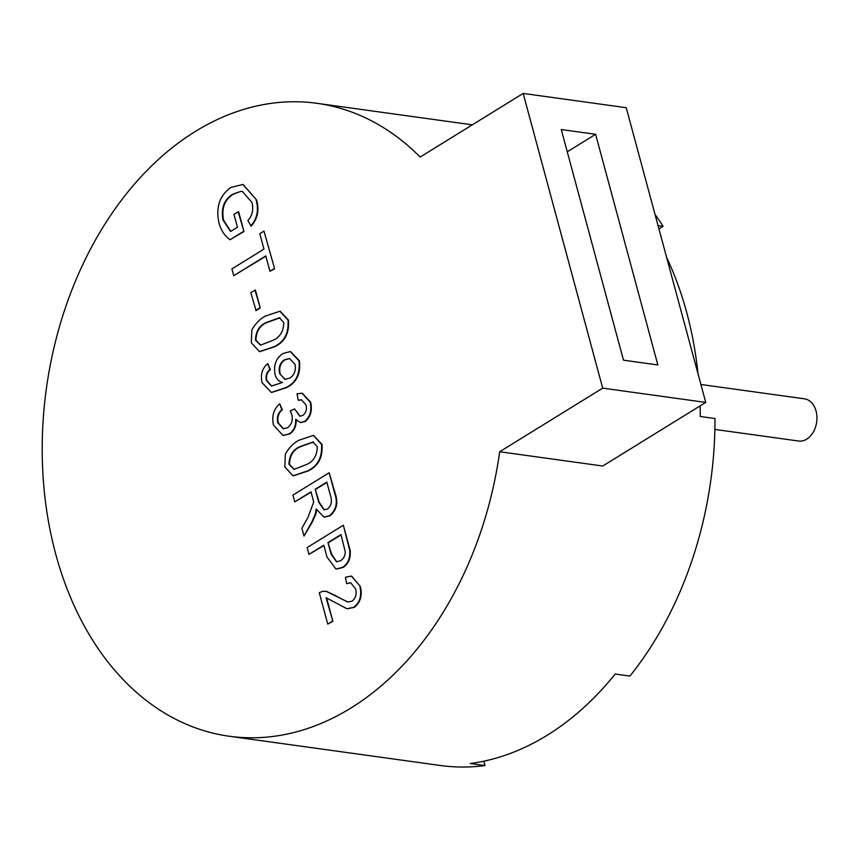 <?xml version="1.0" encoding="UTF-8"?>
<svg xmlns="http://www.w3.org/2000/svg" width="859" height="859" viewBox="0 0 859 859"><rect width="100%" height="100%" fill="white"/><g stroke="black" fill="none" stroke-linecap="round" stroke-linejoin="round"><path stroke-width="1.29" d="M698.002 373.686A319.494 228.848 -82.1 0 0 686.77 312.719A319.494 228.848 -82.1 0 0 666.584 257.281M655.03 214.46A319.494 228.848 97.9 0 1 663.127 226.336L658.048 225.638M55.706 554.023A319.494 228.848 97.9 0 1 97.851 235.785A319.494 228.848 97.9 0 1 316.917 103.305A319.494 228.848 97.9 0 1 420.169 157.036L523.174 93.427L602.696 388.139L499.691 451.748A319.494 228.848 97.9 0 1 229.256 736.249A319.494 228.848 97.9 0 1 55.706 554.023M700.912 384.488L804.475 398.834A21.303 15.258 97.9 0 1 816.05 410.978A21.303 15.258 97.9 0 1 813.237 432.195A21.303 15.258 97.9 0 1 798.634 441.032L714.881 429.425M483.81 761.192L484.991 765.573L470.26 763.533A319.494 228.848 -82.1 0 0 615.184 674.036L629.905 676.076A319.494 228.848 97.9 0 0 714.989 418.537L700.268 416.508A319.494 228.848 -82.1 0 0 700.106 405.899M326.56 597.885L332.884 621.304L327.751 624.106L319.269 592.689L322.662 591.346L326.173 591.336L347.916 602.041M326.42 591.368L336.47 596.114M350.773 582.724L346.649 583.691L345.447 577.248L351.374 576.078L360.318 586.407C362.541 595.362 360.544 602.352 354.305 607.367L347.272 608.795M351.621 576.11L360.318 586.407M343.332 525.225L349.677 550.211C350.418 558.017 348.045 563.74 342.558 567.38L335.955 569.055L326.968 556.965L323.8 545.197L308.929 554.377L307.103 547.602L343.332 525.225L350.171 550.275C350.901 558.092 348.529 563.815 343.052 567.455L336.202 569.087M323.886 545.508L308.929 554.377M313.675 435.481L321.985 444.35C322.984 457.428 318.249 466.351 307.78 471.086L293.198 475.832M280.174 311.28L288.474 320.149C289.472 333.238 284.737 342.15 274.268 346.896L259.686 351.642M240.595 191.46L232.886 194.134C224.049 199.556 220.784 208.243 223.093 220.183L230.599 231.479L237.46 227.238L233.97 214.299L238.641 211.786L243.967 231.5L230.062 239.715C224.897 236.161 221.235 230.695 219.066 223.34C215.566 207.513 219.507 195.551 230.867 187.477L242.893 184.449L256.573 199.932C259.45 210.079 257.646 218.809 251.193 226.121L247.854 220.58C252.428 215.512 253.77 209.424 251.87 202.316L242.442 191.514L240.595 191.46L233.369 194.198C224.543 199.632 221.278 208.318 223.587 220.258L230.792 231.35M243.14 184.492L256.573 199.932M242.689 191.557L241.089 191.525M233.734 275.685L231.909 268.899L263.96 249.11L259.805 233.712L263.981 231.125L274.612 268.77L269.941 271.294L265.785 255.885L233.734 275.685L265.871 256.207M255.434 290.106L260.256 307.962L256.079 310.55L250.764 292.618L255.434 290.106M267.761 363.625L269.887 369.499C266.612 372.162 265.42 375.78 266.311 380.365L271.433 386.045L282.686 382.427C278.971 381.707 276.405 379.012 274.987 374.352C273.473 364.946 276.136 357.999 282.976 353.511L290.288 351.546L298.975 360.812C300.317 373.805 295.979 382.749 285.929 387.613L271.337 392.423L262.049 382.631C260.288 374.664 262.188 368.328 267.761 363.625L270.37 369.563C267.106 372.226 265.914 375.845 266.805 380.44L271.68 386.078M290.535 351.589L299.458 360.877C300.811 373.88 296.462 382.813 286.412 387.688L271.584 392.456M279.69 403.827L281.816 409.7C277.983 412.996 276.63 417.334 277.747 422.725L283.277 428.813L287.518 427.739C291.598 424.722 293.037 420.33 291.835 414.564L290.267 410.881L294.616 408.938L299.748 416.228L302.787 415.434C305.965 412.964 307.028 409.464 305.997 404.922L301.445 399.811L298.245 400.283L297.042 393.83L302.057 393.197L310.12 402.152C312.042 410.355 310.206 416.808 304.601 421.501L300.349 422.499L295.646 419.385C295.958 426.085 293.789 430.928 289.15 433.924L282.965 435.449L273.506 425.087C271.551 416.228 273.613 409.142 279.69 403.827L282.31 409.775C278.477 413.061 277.124 417.399 278.241 422.8L283.524 428.845M294.616 408.938L300.006 416.261M301.692 399.843L298.245 400.283M302.304 393.229L310.614 402.216C312.536 410.43 310.7 416.873 305.095 421.576L300.596 422.531M296.14 419.45C296.441 426.15 294.283 431.003 289.644 433.988L283.202 435.481M329.169 472.74L334.795 493.581C337.92 502.944 336.116 510.332 329.373 515.733L323.929 517.097L316.198 509L315.425 513.843L311.849 521.95L303.979 536.005L301.885 528.242L307.919 517.526L313.632 502.236L312.901 498.789L311.022 491.853L294.766 501.892L292.94 495.106L329.169 472.74L335.289 493.657C338.414 503.02 336.61 510.396 329.867 515.797L324.176 517.129M316.692 509.076L315.908 513.907L312.343 522.014L303.979 536.005M311.108 492.164L294.766 501.892M658.939 228.923L663.127 226.336M484.991 765.573A319.494 228.848 97.9 0 1 440.27 765.476L229.256 736.249M602.696 388.139L705.744 402.42L602.75 466.018L499.691 451.748M705.744 402.42L626.232 107.708L523.174 93.427M595.609 134.305L561.26 129.548L623.494 360.189L657.844 364.946L595.609 134.305L567.273 151.807M256.089 199.857C258.956 210.004 257.163 218.734 250.699 226.046M238.147 211.722L243.967 231.5M243.473 231.436L230.062 239.715M263.981 231.125L274.612 268.77M274.118 268.706L269.941 271.294M254.951 290.031L260.256 307.962M259.772 307.898L255.585 310.486M251.88 329.856C255.477 323.521 259.998 318.904 265.463 316.026L279.927 311.248L287.98 320.085C288.978 333.174 284.243 342.086 273.774 346.821L259.45 351.61L251.29 342.741L251.88 329.856M279.572 317.744L267.138 322.179C259.622 325.046 255.735 331.037 255.467 340.164L260.502 345.168L272.131 340.658C279.68 337.759 283.556 331.746 283.781 322.597L279.336 317.701M280.066 317.809L267.632 322.243C260.116 325.11 256.229 331.102 255.961 340.228L260.749 345.2M289.719 378.089C294.347 375.179 296.119 370.594 295.045 364.334L289.429 358.471L284.383 359.824C279.959 362.906 278.38 367.523 279.68 373.644L284.941 379.41L289.719 378.089M279.68 373.644L285.188 379.442M289.676 358.514L284.877 359.889C280.442 362.981 278.874 367.588 280.163 373.708M285.392 454.046C288.978 447.711 293.51 443.094 298.975 440.216L313.438 435.438L321.491 444.275C322.49 457.364 317.755 466.276 307.286 471.022L292.962 475.8L284.801 466.942L285.392 454.046M313.084 441.934L300.65 446.369C293.134 449.236 289.247 455.227 288.978 464.354L294.014 469.358L305.643 464.848C313.181 461.959 317.068 455.936 317.293 446.787L312.848 441.902M313.578 441.998L301.144 446.433C293.628 449.3 289.73 455.302 289.472 464.429L294.25 469.39M315.21 489.265L318.678 502.139L323.95 509.859L327.44 509.022C331.198 505.972 332.283 501.774 330.683 496.416L326.817 482.092L315.21 489.265L319.172 502.204L324.197 509.881M326.903 482.414L315.693 489.329M327.977 542.609L331.102 554.205L336.535 561.818L340.583 560.702C343.525 558.93 345.082 555.966 345.254 551.789L340.98 534.577L327.977 542.609L331.595 554.27L336.782 561.84M341.066 534.899L328.471 542.684M359.824 586.332C362.058 595.298 360.05 602.277 353.811 607.292L347.025 608.763L326.055 597.735L332.884 621.304M335.987 596.049L347.68 602.009L352.104 601.16C355.723 598.165 356.893 594.041 355.605 588.78L350.536 582.681L346.649 583.691M332.39 621.24L327.751 624.106M316.917 103.305L472.332 124.834"/></g></svg>
